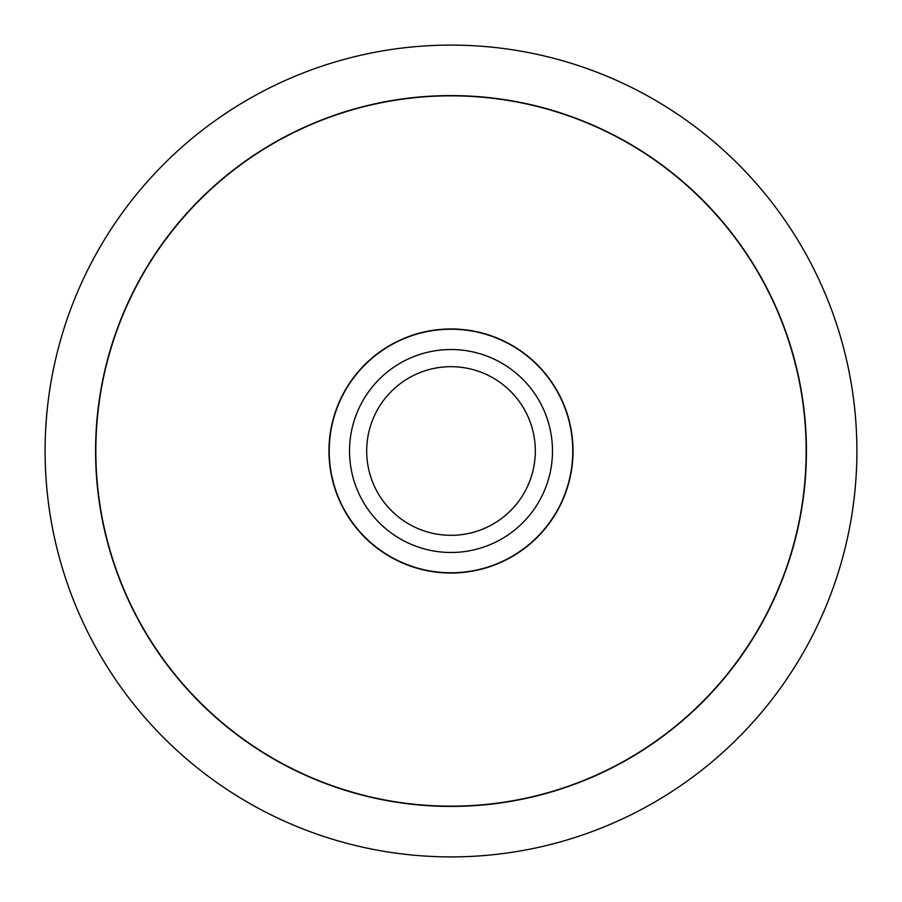 <?xml version="1.0" encoding="UTF-8"?>
<svg xmlns="http://www.w3.org/2000/svg" width="902" height="902" viewBox="0 0 902 902"><rect width="100%" height="100%" fill="white"/><g stroke="black" fill="none" stroke-linecap="round" stroke-linejoin="round"><path stroke-width="1.35" d="M45.1 451A405.9 405.9 0 0 0 451 856.9A405.9 405.9 0 0 0 856.9 451A405.9 405.9 0 0 0 451 45.1A405.9 405.9 0 0 0 45.1 451M806.422 451A355.422 355.422 0 0 1 451 806.422A355.422 355.422 0 0 1 95.578 451A355.422 355.422 0 0 1 451 95.589A355.422 355.422 0 0 1 806.422 451M95.837 451A355.162 355.162 0 0 0 451 806.162A355.162 355.162 0 0 0 806.162 451A355.162 355.162 0 0 0 451 95.837A355.162 355.162 0 0 0 95.837 451M573.018 451A122.018 122.018 0 0 1 451 573.029A122.018 122.018 0 0 1 328.971 451A122.018 122.018 0 0 1 451 328.982A122.018 122.018 0 0 1 573.018 451M329.23 451A121.77 121.77 0 0 0 451 572.77A121.77 121.77 0 0 0 572.77 451A121.77 121.77 0 0 0 451 329.23A121.77 121.77 0 0 0 329.23 451M535.314 451A84.314 84.314 0 0 1 451 535.314A84.314 84.314 0 0 1 366.686 451A84.314 84.314 0 0 1 451 366.686A84.314 84.314 0 0 1 535.314 451M552.475 451A101.475 101.475 0 0 1 451 552.475A101.475 101.475 0 0 1 349.525 451A101.475 101.475 0 0 1 451 349.525A101.475 101.475 0 0 1 552.475 451"/></g></svg>

